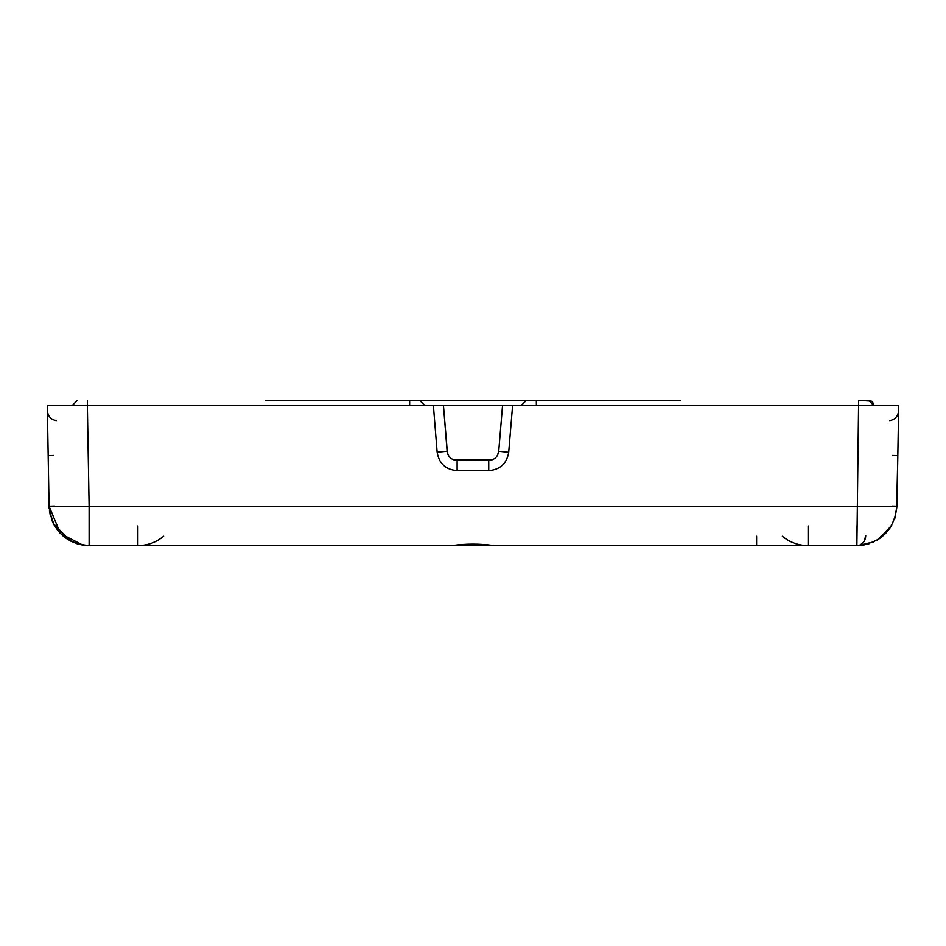 <?xml version="1.0" encoding="UTF-8"?>
<svg xmlns="http://www.w3.org/2000/svg" width="946" height="946" viewBox="0 0 946 946"><rect width="100%" height="100%" fill="white"/><g stroke="black" fill="none" stroke-linecap="round" stroke-linejoin="round"><path stroke-width="1.42" d="M871.29 401.128L858.637 400.383L868.653 400.383L873.655 405.385L878.668 405.385M72.345 405.385L77.347 400.383L72.345 405.385L443.449 405.385L447.127 451.266L437.147 452.235C439.027 463.552 445.684 469.701 457.119 470.67L457.119 460.477L491.104 460.194M265.684 400.383L419.397 400.383M669.52 400.442L279.638 400.383M424.671 405.385L419.669 400.383L680.316 400.383M872.188 401.837L872.874 402.7M873.312 403.564L873.655 405.385M48.624 455.617L53.78 455.475L48.175 455.641L49.062 506.252L47.3 405.385L49.062 506.252C51.758 530.221 65.108 543.347 89.125 545.617L451.762 545.617C465.94 543.643 480.095 543.643 494.238 545.617L448.558 545.617M448.558 455.653L450.734 458.183M455.795 460.395L457.119 460.477C451.396 459.993 448.073 456.918 447.127 451.266M493.197 459.425L452.649 459.425M495.16 458.148L496.236 457.095M497.442 455.428L498.719 451.301L502.551 405.385L898.7 405.385L896.938 506.252L894.715 518.727M488.739 470.67L488.739 460.477C494.439 459.993 497.762 456.93 498.719 451.301L508.7 452.306C506.796 463.575 500.138 469.701 488.739 470.67L457.119 470.67M502.551 405.385L433.386 405.385L443.449 405.385L447.423 452.98L448.227 455.073M879.224 538.806L891.7 525.385M894.668 518.869L896.938 506.252L894.668 518.869L896.938 506.252L898.7 405.385M890.21 527.797L877.013 540.19M869.291 543.654L862.681 545.203M860.576 544.695L863.521 542.212M865.034 539.457L865.72 535.602L864.313 541.017M863.674 542.011L864.313 541.029M860.399 544.79L863.249 542.543M858.353 545.475L873.868 541.833M859.536 545.156L860.612 544.683M864.36 540.946L864.833 539.965M865.555 537.482L865.72 535.602M83.295 545.192L77.3 543.832L83.295 545.192L77.3 543.832L82.952 545.144L60.52 533.615L49.062 506.252L50.138 514.801L49.062 506.252L54.537 506.075M77.158 543.796L70.465 541.006M70.359 540.958L63.985 536.749L70.359 540.958L53.283 523.469L70.359 540.958L53.283 523.469L51.557 519.496M53.26 523.434L49.417 510.97M49.168 508.605L49.097 507.411M58.013 530.812L63.678 536.512L58.013 530.812M51.581 519.543L53.295 523.481M77.265 543.82L82.952 545.144M497.442 545.617L756.611 545.617L756.611 536.252M808.109 525.941L808.109 545.617C798.424 545.523 789.839 542.401 782.354 536.252C789.839 542.401 798.424 545.523 808.109 545.617L848.621 545.617M189.389 545.617L447.955 545.617M97.379 545.617L137.891 545.617C147.576 545.523 156.161 542.401 163.646 536.252C156.161 542.401 147.576 545.523 137.891 545.617L137.891 525.941M49.464 511.278L54.17 525.148M59.362 532.385L66.575 538.676M494.238 545.617L856.875 545.617C880.892 543.347 894.242 530.221 896.938 506.252L897.825 455.641L896.69 506.228M47.3 405.385L87.363 405.385L89.125 506.252L896.82 506.24M863.272 545.109L869.634 543.536M880.135 538.179L891.132 526.331M894.916 518.16L896.938 506.252L897.825 455.641L892.279 455.475M856.875 545.617L858.637 400.383M87.363 400.383L87.363 405.385M409.653 405.385L409.653 400.383M536.347 405.385L536.347 400.383M512.614 405.385L508.7 452.306M437.147 452.235L433.386 405.385M892.149 506.098L896.938 506.252L897.825 455.641M893.946 455.511L895.33 455.546M895.022 506.169L894.053 506.145M895.33 506.181L894.112 506.145M89.125 545.617L89.125 506.252L49.062 506.252L48.175 455.641M89.125 541.266L89.125 525.941M856.875 541.266L856.875 525.941M275.7 400.383L276.48 400.442M521.329 405.385L526.331 400.383M889.725 420.639C895.105 419.575 898.061 416.323 898.605 410.86M56.275 420.639C50.895 419.575 47.939 416.323 47.395 410.86"/></g></svg>
